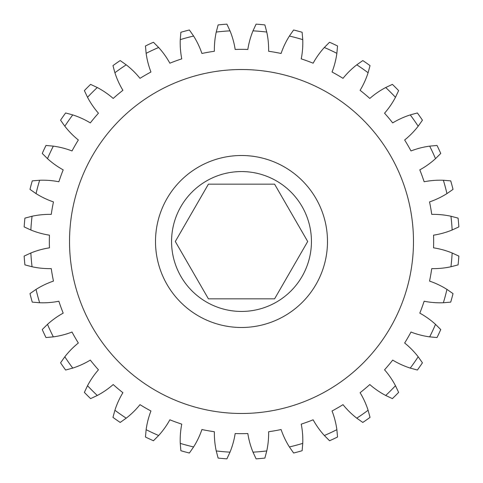 <?xml version="1.0" encoding="UTF-8"?>
<svg xmlns="http://www.w3.org/2000/svg" width="483" height="483" viewBox="0 0 483 483"><rect width="100%" height="100%" fill="white"/><g stroke="black" fill="none" stroke-linecap="round" stroke-linejoin="round"><path stroke-width="0.72" d="M274.598 184.174L208.402 184.174L175.305 241.5L208.402 298.826L274.598 298.826L307.695 241.5L274.598 184.174M311.438 241.5A69.938 69.938 0 0 0 241.5 171.562A69.938 69.938 0 0 0 171.562 241.5A69.938 69.938 0 0 0 241.5 311.438A69.938 69.938 0 0 0 311.438 241.5M413.478 241.5A171.978 171.978 0 0 0 241.5 69.522A171.978 171.978 0 0 0 69.522 241.5A171.978 171.978 0 0 0 241.5 413.478A171.978 171.978 0 0 0 413.478 241.5M155.508 241.5A85.992 85.992 0 0 0 241.5 327.492A85.992 85.992 0 0 0 327.492 241.5A85.992 85.992 0 0 0 241.5 155.508A85.992 85.992 0 0 0 155.508 241.5M433.553 235.167A192.156 192.156 0 0 1 433.553 247.833A82.551 82.551 0 0 1 452.148 252.995L458.85 256.093A217.839 217.839 0 0 1 458.083 264.877L450.941 266.761A82.551 82.551 0 0 1 431.736 268.614A192.156 192.156 0 0 1 429.538 281.088A82.551 82.551 0 0 1 446.95 289.395L453.012 293.61A217.839 217.839 0 0 1 450.73 302.129L443.376 302.744A82.551 82.551 0 0 1 424.134 301.235A192.156 192.156 0 0 1 419.805 313.135A82.551 82.551 0 0 1 435.509 324.347L440.75 329.551A217.839 217.839 0 0 1 437.024 337.539L429.671 336.868A82.551 82.551 0 0 1 410.991 332.044A192.156 192.156 0 0 1 404.657 343.008A82.551 82.551 0 0 1 418.175 356.78L422.438 362.811A217.839 217.839 0 0 1 417.378 370.032L410.254 368.094A82.551 82.551 0 0 1 392.691 360.101A192.156 192.156 0 0 1 384.553 369.803A82.551 82.551 0 0 1 395.474 385.706L398.62 392.389A217.839 217.839 0 0 1 392.389 398.62L385.706 395.474A82.551 82.551 0 0 1 369.803 384.553A192.156 192.156 0 0 1 360.101 392.691A82.551 82.551 0 0 1 368.094 410.254L370.032 417.378A217.839 217.839 0 0 1 362.811 422.438L356.78 418.175A82.551 82.551 0 0 1 343.008 404.657A192.156 192.156 0 0 1 332.044 410.991A82.551 82.551 0 0 1 336.868 429.671L337.539 437.024A217.839 217.839 0 0 1 329.551 440.75L324.347 435.509A82.551 82.551 0 0 1 313.135 419.805A192.156 192.156 0 0 1 301.235 424.134A82.551 82.551 0 0 1 302.744 443.376L302.129 450.73A217.839 217.839 0 0 1 293.61 453.012L289.395 446.95A82.551 82.551 0 0 1 281.088 429.538A192.156 192.156 0 0 1 268.614 431.736A82.551 82.551 0 0 1 266.761 450.941L264.877 458.083A217.839 217.839 0 0 1 256.093 458.85L252.995 452.148A82.551 82.551 0 0 1 247.833 433.553A192.156 192.156 0 0 1 235.167 433.553A82.551 82.551 0 0 1 230.005 452.148L226.907 458.85A217.839 217.839 0 0 1 218.123 458.083L216.239 450.941A82.551 82.551 0 0 1 214.386 431.736A192.156 192.156 0 0 1 201.912 429.538A82.551 82.551 0 0 1 193.605 446.95L189.39 453.012A217.839 217.839 0 0 1 180.871 450.73L180.256 443.376A82.551 82.551 0 0 1 181.765 424.134A192.156 192.156 0 0 1 169.865 419.805A82.551 82.551 0 0 1 158.653 435.509L153.449 440.75A217.839 217.839 0 0 1 145.461 437.024L146.132 429.671A82.551 82.551 0 0 1 150.956 410.991A192.156 192.156 0 0 1 139.992 404.657A82.551 82.551 0 0 1 126.22 418.175L120.189 422.438A217.839 217.839 0 0 1 112.968 417.378L114.906 410.254A82.551 82.551 0 0 1 122.899 392.691A192.156 192.156 0 0 1 113.197 384.553A82.551 82.551 0 0 1 97.294 395.474L90.611 398.62A217.839 217.839 0 0 1 84.38 392.389L87.526 385.706A82.551 82.551 0 0 1 98.447 369.803A192.156 192.156 0 0 1 90.309 360.101A82.551 82.551 0 0 1 72.746 368.094L65.622 370.032A217.839 217.839 0 0 1 60.562 362.811L64.825 356.78A82.551 82.551 0 0 1 78.343 343.008A192.156 192.156 0 0 1 72.009 332.044A82.551 82.551 0 0 1 53.329 336.868L45.976 337.539A217.839 217.839 0 0 1 42.25 329.551L47.491 324.347A82.551 82.551 0 0 1 63.195 313.135A192.156 192.156 0 0 1 58.866 301.235A82.551 82.551 0 0 1 39.624 302.744L32.27 302.129A217.839 217.839 0 0 1 29.988 293.61L36.05 289.395A82.551 82.551 0 0 1 53.462 281.088A192.156 192.156 0 0 1 51.264 268.614A82.551 82.551 0 0 1 32.059 266.761L24.917 264.877A217.839 217.839 0 0 1 24.15 256.093L30.852 252.995A82.551 82.551 0 0 1 49.447 247.833A192.156 192.156 0 0 1 49.447 235.167A82.551 82.551 0 0 1 30.852 230.005L24.15 226.907A217.839 217.839 0 0 1 24.917 218.123L32.059 216.239A82.551 82.551 0 0 1 51.264 214.386A192.156 192.156 0 0 1 53.462 201.912A82.551 82.551 0 0 1 36.05 193.605L29.988 189.39A217.839 217.839 0 0 1 32.27 180.871L39.624 180.256A82.551 82.551 0 0 1 58.866 181.765A192.156 192.156 0 0 1 63.195 169.865A82.551 82.551 0 0 1 47.491 158.653L42.25 153.449A217.839 217.839 0 0 1 45.976 145.461L53.329 146.132A82.551 82.551 0 0 1 72.009 150.956A192.156 192.156 0 0 1 78.343 139.992A82.551 82.551 0 0 1 64.825 126.22L60.562 120.189A217.839 217.839 0 0 1 65.622 112.968L72.746 114.906A82.551 82.551 0 0 1 90.309 122.899A192.156 192.156 0 0 1 98.447 113.197A82.551 82.551 0 0 1 87.526 97.294L84.38 90.611A217.839 217.839 0 0 1 90.611 84.38L97.294 87.526A82.551 82.551 0 0 1 113.197 98.447A192.156 192.156 0 0 1 122.899 90.309A82.551 82.551 0 0 1 114.906 72.746L112.968 65.622A217.839 217.839 0 0 1 120.189 60.562L126.22 64.825A82.551 82.551 0 0 1 139.992 78.343A192.156 192.156 0 0 1 150.956 72.009A82.551 82.551 0 0 1 146.132 53.329L145.461 45.976A217.839 217.839 0 0 1 153.449 42.25L158.653 47.491A82.551 82.551 0 0 1 169.865 63.195A192.156 192.156 0 0 1 181.765 58.866A82.551 82.551 0 0 1 180.256 39.624L180.871 32.27A217.839 217.839 0 0 1 189.39 29.988L193.605 36.05A82.551 82.551 0 0 1 201.912 53.462A192.156 192.156 0 0 1 214.386 51.264A82.551 82.551 0 0 1 216.239 32.059L218.123 24.917A217.839 217.839 0 0 1 226.907 24.15L230.005 30.852A82.551 82.551 0 0 1 235.167 49.447A192.156 192.156 0 0 1 247.833 49.447A82.551 82.551 0 0 1 252.995 30.852L256.093 24.15A217.839 217.839 0 0 1 264.877 24.917L266.761 32.059A82.551 82.551 0 0 1 268.614 51.264A192.156 192.156 0 0 1 281.088 53.462A82.551 82.551 0 0 1 289.395 36.05L293.61 29.988A217.839 217.839 0 0 1 302.129 32.27L302.744 39.624A82.551 82.551 0 0 1 301.235 58.866A192.156 192.156 0 0 1 313.135 63.195A82.551 82.551 0 0 1 324.347 47.491L329.551 42.25A217.839 217.839 0 0 1 337.539 45.976L336.868 53.329A82.551 82.551 0 0 1 332.044 72.009A192.156 192.156 0 0 1 343.008 78.343A82.551 82.551 0 0 1 356.78 64.825L362.811 60.562A217.839 217.839 0 0 1 370.032 65.622L368.094 72.746A82.551 82.551 0 0 1 360.101 90.309A192.156 192.156 0 0 1 369.803 98.447A82.551 82.551 0 0 1 385.706 87.526L392.389 84.38A217.839 217.839 0 0 1 398.62 90.611L395.474 97.294A82.551 82.551 0 0 1 384.553 113.197A192.156 192.156 0 0 1 392.691 122.899A82.551 82.551 0 0 1 410.254 114.906L417.378 112.968A217.839 217.839 0 0 1 422.438 120.189L418.175 126.22A82.551 82.551 0 0 1 404.657 139.992A192.156 192.156 0 0 1 410.991 150.956A82.551 82.551 0 0 1 429.671 146.132L437.024 145.461A217.839 217.839 0 0 1 440.75 153.449L435.509 158.653A82.551 82.551 0 0 1 419.805 169.865A192.156 192.156 0 0 1 424.134 181.765A82.551 82.551 0 0 1 443.376 180.256L450.73 180.871A217.839 217.839 0 0 1 453.012 189.39L446.95 193.605A82.551 82.551 0 0 1 429.538 201.912A192.156 192.156 0 0 1 431.736 214.386A82.551 82.551 0 0 1 450.941 216.239L458.083 218.123A217.839 217.839 0 0 1 458.85 226.907L452.148 230.005A82.551 82.551 0 0 1 433.553 235.167M289.395 446.95A210.962 210.962 0 0 0 302.744 443.376M324.347 435.509A210.962 210.962 0 0 0 336.868 429.671M356.78 418.175A210.962 210.962 0 0 0 368.094 410.254M385.706 395.474A210.962 210.962 0 0 0 395.474 385.706M410.254 368.094A210.962 210.962 0 0 0 418.175 356.78M429.671 336.868A210.962 210.962 0 0 0 435.509 324.347M443.376 302.744A210.962 210.962 0 0 0 446.95 289.395M450.941 266.761A210.962 210.962 0 0 0 452.148 252.995M452.148 230.005A210.962 210.962 0 0 0 450.941 216.239M446.95 193.605A210.962 210.962 0 0 0 443.376 180.256M435.509 158.653A210.962 210.962 0 0 0 429.671 146.132M418.175 126.22A210.962 210.962 0 0 0 410.254 114.906M395.474 97.294A210.962 210.962 0 0 0 385.706 87.526M368.094 72.746A210.962 210.962 0 0 0 356.78 64.825M336.868 53.329A210.962 210.962 0 0 0 324.347 47.491M302.744 39.624A210.962 210.962 0 0 0 289.395 36.05M266.761 32.059A210.962 210.962 0 0 0 252.995 30.852M230.005 30.852A210.962 210.962 0 0 0 216.239 32.059M193.605 36.05A210.962 210.962 0 0 0 180.256 39.624M158.653 47.491A210.962 210.962 0 0 0 146.132 53.329M126.22 64.825A210.962 210.962 0 0 0 114.906 72.746M97.294 87.526A210.962 210.962 0 0 0 87.526 97.294M72.746 114.906A210.962 210.962 0 0 0 64.825 126.22M53.329 146.132A210.962 210.962 0 0 0 47.491 158.653M39.624 180.256A210.962 210.962 0 0 0 36.05 193.605M32.059 216.239A210.962 210.962 0 0 0 30.852 230.005M30.852 252.995A210.962 210.962 0 0 0 32.059 266.761M36.05 289.395A210.962 210.962 0 0 0 39.624 302.744M47.491 324.347A210.962 210.962 0 0 0 53.329 336.868M64.825 356.78A210.962 210.962 0 0 0 72.746 368.094M87.526 385.706A210.962 210.962 0 0 0 97.294 395.474M114.906 410.254A210.962 210.962 0 0 0 126.22 418.175M146.132 429.671A210.962 210.962 0 0 0 158.653 435.509M180.256 443.376A210.962 210.962 0 0 0 193.605 446.95M216.239 450.941A210.962 210.962 0 0 0 230.005 452.148M252.995 452.148A210.962 210.962 0 0 0 266.761 450.941"/></g></svg>
